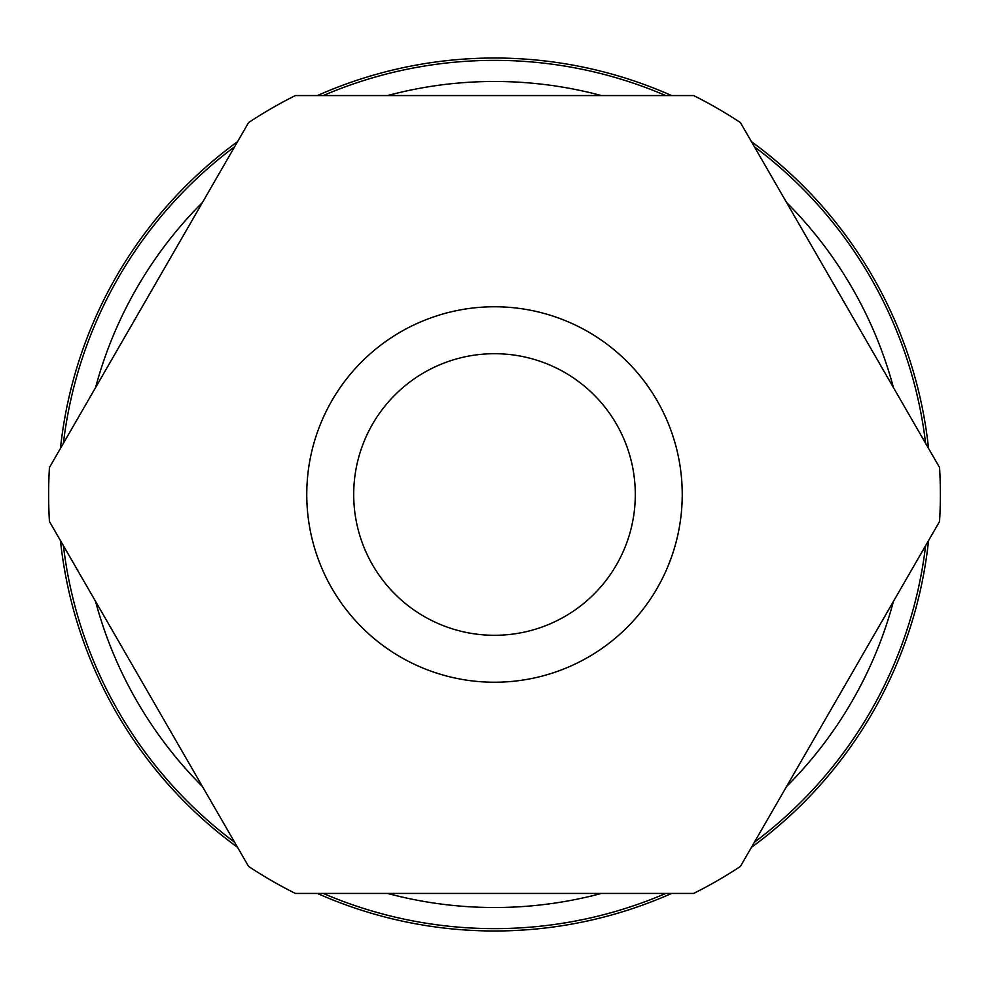 <?xml version="1.0" encoding="UTF-8"?>
<svg xmlns="http://www.w3.org/2000/svg" width="989" height="989" viewBox="0 0 989 989"><rect width="100%" height="100%" fill="white"/><g stroke="black" fill="none" stroke-linecap="round" stroke-linejoin="round"><path stroke-width="1.48" d="M387.577 893.438A413.019 413.019 0 0 0 601.423 893.438M786.527 786.564A413.019 413.019 0 0 0 893.45 601.374M893.45 387.626A413.019 413.019 0 0 0 786.527 202.436M601.423 95.562A413.019 413.019 0 0 0 387.577 95.562M323.255 893.438A434.134 434.134 0 0 0 665.745 893.438M754.372 842.269A434.134 434.134 0 0 0 925.605 545.668M925.605 443.332A434.134 434.134 0 0 0 754.372 146.731M665.745 95.562A434.134 434.134 0 0 0 323.255 95.562M317.395 893.438A436.483 436.483 0 0 0 671.605 893.438M751.43 847.35A436.483 436.483 0 0 0 928.547 540.587M928.547 448.413A436.483 436.483 0 0 0 751.43 141.65M671.605 95.562A436.483 436.483 0 0 0 317.395 95.562M494.5 353.703A140.797 140.797 0 0 0 353.703 494.5A140.797 140.797 0 0 0 494.5 635.297A140.797 140.797 0 0 0 635.297 494.5A140.797 140.797 0 0 0 494.5 353.703M494.5 306.763A187.737 187.737 0 0 0 306.763 494.5A187.737 187.737 0 0 0 494.5 682.237A187.737 187.737 0 0 0 682.237 494.5A187.737 187.737 0 0 0 494.5 306.763M693.623 95.562L295.377 95.562A445.866 445.866 0 0 0 248.573 122.587L49.45 467.476A445.866 445.866 0 0 0 49.45 521.524L248.573 866.413A445.866 445.866 0 0 0 295.377 893.438L693.623 893.438A445.866 445.866 0 0 0 740.427 866.413L939.55 521.524A445.866 445.866 0 0 0 939.55 467.476L740.427 122.587A445.866 445.866 0 0 0 693.623 95.562M237.57 141.65A436.483 436.483 0 0 0 60.453 448.413M60.453 540.587A436.483 436.483 0 0 0 237.57 847.35M234.628 146.731A434.134 434.134 0 0 0 63.395 443.332M63.395 545.668A434.134 434.134 0 0 0 234.628 842.269M202.473 202.436A413.019 413.019 0 0 0 95.55 387.626M95.55 601.374A413.019 413.019 0 0 0 202.473 786.564"/></g></svg>
